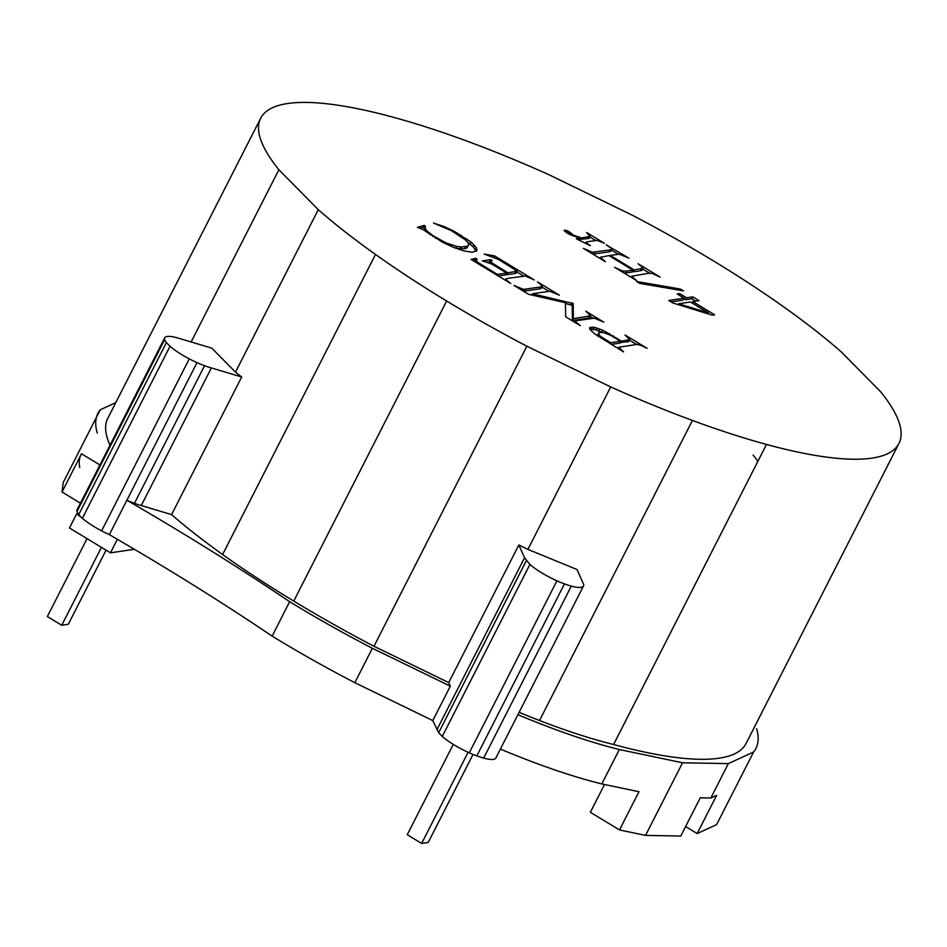 <?xml version="1.0" encoding="UTF-8"?>
<svg xmlns="http://www.w3.org/2000/svg" width="947" height="947" viewBox="0 0 947 947"><rect width="100%" height="100%" fill="white"/><g stroke="black" fill="none" stroke-linecap="round" stroke-linejoin="round"><path stroke-width="1.42" d="M101.447 547.354L61.744 625.269L68.302 624.274L106.064 550.16M61.744 625.269L47.35 616.544L87.041 538.63M473.05 754.439L428.21 842.451L421.652 843.446L468.102 752.285M421.652 843.446L407.257 834.709L453.282 744.366M753.102 455.045A266.285 61.259 -153 0 1 757.872 461.331M841.362 351.964L880.757 391.892A358.167 82.401 -153 0 1 899.65 424.244A358.167 82.401 -153 0 1 898.952 443.433A358.167 82.401 -153 0 1 896.738 446.83A358.167 82.401 -153 0 1 872.234 458.088A358.167 82.401 -153 0 1 827.808 457.283A358.167 82.401 -153 0 1 766.478 444.439A358.167 82.401 -153 0 1 692.423 420.456A358.167 82.401 -153 0 1 610.697 386.944L526.863 346.211A358.167 82.401 -153 0 1 446.641 301.016A358.167 82.401 -153 0 1 375.497 254.447A358.167 82.401 -153 0 1 318.275 209.678L278.88 169.762A358.167 82.401 -153 0 1 259.987 137.41A358.167 82.401 -153 0 1 260.685 118.221A358.167 82.401 -153 0 1 262.887 114.824A358.167 82.401 -153 0 1 287.391 103.554A358.167 82.401 -153 0 1 331.829 104.371A358.167 82.401 -153 0 1 393.159 117.215A358.167 82.401 -153 0 1 467.214 141.198A358.167 82.401 -153 0 1 548.94 174.71L632.774 215.443A358.167 82.401 -153 0 1 712.996 260.626A358.167 82.401 -153 0 1 784.14 307.195A358.167 82.401 -153 0 1 841.362 351.964M540.701 286.941L542.347 285.887L537.47 281.898L559.369 295.18L549.828 291.25L532.321 293.748L573.207 303.561L573.373 318.642L590.561 315.836L585.838 311.22L603.772 322.098L594.243 318.168L577.066 320.607L575.918 320.926L575.871 321.944L580.298 325.65L565.702 316.807L565.371 302.685L528.592 294.316L513.996 285.461L523.537 289.391L540.701 286.941L539.731 288.859L541.222 288.421L542.193 286.515M465.569 240.005L451.565 230.76L433.537 223.066L443.835 226.463L453.921 231.115L471.192 242.136L476.424 247.771L476.862 250.683L472.151 252.233L464.172 250.979L453.85 247.498L442.533 242.243L423.534 229.801L417.39 227.304L424.197 225.374L425.369 226.096L425.144 228.298L426.943 230.95L433.004 235.756L446.321 243L456.62 246.374L461.319 247.013L467.865 246.042L468.741 244.646L467.996 242.621L465.569 240.005M491.99 260.508L490.854 261.479L492.144 262.994L507.912 272.807L517.251 271.162L498.655 259.549L484.177 254.056L494.512 255.856L534.238 279.945L525.431 276.015L507.474 278.406L505.71 279.424L510.764 283.496L471.038 259.419L475.607 258.294L477.087 259.194L476.317 260.65L478.128 262.544L497.376 274.417L506.657 273.008L491.493 263.929L482.402 260.887L490.582 259.656L491.99 260.508M641.45 345.608L637.378 344.365L618.841 347.229L623.6 351.905L594.444 333.735L589.91 329.331L589.543 327.828L594.467 327.342L602.742 330.195L621.41 341.109L629.779 339.642L624.996 334.954L647.085 348.342L641.45 345.608M677.176 293.984L679.638 293.606L686.551 297.808L692.754 296.861L699.028 300.661L692.825 301.608L714.642 314.83L712.428 315.173L672.974 303.028L668.783 300.495L684.089 298.175L677.176 293.984M636.692 281.531L680.467 289.048L683.497 290.895L639.734 283.378L636.692 281.531M626.192 271.138L632.904 270.12L608.957 255.607L600.362 257.288L605.441 261.727L583.388 248.363L592.206 252.281L610.093 249.901L611.951 249.25L611.135 248.185L606.222 244.894L628.915 258.164L619.35 254.21L610.235 255.406L634.194 269.931L643.202 268.19L638.077 263.728L660.166 277.116L652.223 273.423L648.636 273.269L631.613 276.228L636.692 280.667L614.603 267.279L622.309 270.901L626.192 271.138L625.209 273.056L631.933 272.038L632.904 270.12M577.919 239.627L576.321 238.656L579.884 238.111L569.857 234.572L564.069 230.31L568.011 231.032L573.645 235.258L581.34 237.898L589.922 236.454L586.572 232.489L604.399 243.308L597.226 240.384L589.212 241.461L586.157 242.112L586.3 242.775L590.383 245.711L577.919 239.627M457.389 233.009L456.951 233.862M460.905 235.081L460.396 236.099M453.921 231.115L453.542 231.873M450.523 229.399L450.18 230.074M447.173 227.86L446.877 228.452M443.835 226.463L443.527 227.079M456.028 248.339L464.48 248.753L466.895 247.96L468.741 244.646M419.71 228.286L423.214 227.292L424.398 228.002L424.232 230.322M467.522 242.041L473.464 247.037L476.057 251.417M467.865 246.042L466.895 247.96M465.462 246.836L464.48 248.753M461.319 247.013L460.349 248.931M456.62 246.374L455.685 248.209M451.565 245.013L450.926 246.256M448.961 244.089L448.428 245.131M446.321 243L445.848 243.912M441.042 240.467L440.663 241.225M435.857 237.555L435.49 238.277M433.004 235.756L432.649 236.442M430.565 234.051L430.175 234.82M428.541 232.453L428.127 233.282M426.943 230.95L426.41 231.979M425.795 229.565L425.085 230.961M425.144 228.298L424.173 230.204M425.014 227.138L424.031 229.044M425.369 226.096L424.398 228.002M424.197 225.374L423.214 227.292M610.697 386.944L527.917 549.402L518.838 544.987L524.543 557.771L529.918 564.436L442.273 736.446L438.639 732.765L432.791 720.572L450.322 686.173L448.724 682.598L373.97 646.28A358.167 82.401 -153 0 1 293.759 601.085A338.777 77.938 -153 0 1 222.604 554.516A338.777 77.938 -153 0 1 171.585 514.6L241.698 376.989L211.394 367.933A33.062 7.612 -153 0 1 204.552 365.72A33.062 7.612 -153 0 1 197.012 362.63A33.062 7.612 -153 0 1 189.27 358.866A33.062 7.612 -153 0 1 181.871 354.699A33.062 7.612 -153 0 1 175.302 350.402A33.062 7.612 -153 0 1 170.022 346.271L166.376 342.577A33.062 7.612 -153 0 1 164.636 339.594A33.062 7.612 -153 0 1 164.707 337.819A33.062 7.612 -153 0 1 164.908 337.511A33.062 7.612 -153 0 1 167.169 336.469A33.062 7.612 -153 0 1 171.265 336.552A33.062 7.612 -153 0 1 176.935 337.736L211.832 348.153L235.495 372.135L241.698 376.989M442.273 736.446A33.062 7.612 -153 0 0 447.564 740.59A33.062 7.612 -153 0 0 454.122 744.887A33.062 7.612 -153 0 0 461.532 749.053A33.062 7.612 -153 0 0 469.274 752.818A33.062 7.612 -153 0 0 476.815 755.907A22.077 5.078 -153 0 0 479.087 756.641L483.657 758.121A33.062 7.612 -153 0 0 489.315 759.305A33.062 7.612 -153 0 0 493.411 759.376A33.062 7.612 -153 0 0 495.672 758.346L583.316 586.335A33.062 7.612 -153 0 0 583.589 584.252L577.019 569.526L527.917 549.402M692.423 420.456L539.53 720.513A250.991 57.743 -153 0 1 519.122 712.322M583.316 586.335A33.062 7.612 -153 0 1 581.056 587.365A33.062 7.612 -153 0 1 576.96 587.294A33.062 7.612 -153 0 1 571.29 586.11A33.062 7.612 -153 0 1 564.459 583.897A33.062 7.612 -153 0 1 556.919 580.807A33.062 7.612 -153 0 1 549.177 577.043A33.062 7.612 -153 0 1 541.767 572.876A33.062 7.612 -153 0 1 535.209 568.579A33.062 7.612 -153 0 1 529.918 564.436M500.395 749.089A260.65 59.957 27 0 0 525.467 759.21A260.65 59.957 27 0 0 601.795 783.938L638.965 791.716L619.492 829.939L645.546 835.396L680.775 836.047L700.259 797.812L710.818 798.013L716.642 795.338L697.17 833.561L716.595 824.624L753.611 752.001A369.188 84.934 27 0 0 756.606 728.717M79.95 515.819L78.163 513.594L76.66 513.83L82.377 518.281A33.062 7.612 -153 0 0 87.657 522.413A33.062 7.612 -153 0 0 94.227 526.71A33.062 7.612 -153 0 0 101.625 530.876A33.062 7.612 -153 0 0 109.367 534.641A781.926 179.883 27 0 1 214.188 598.184A781.926 179.883 -153 0 1 272.132 636.112A330.491 76.032 27 0 0 354.817 682.692L432.791 720.572M99.909 464.941L81.489 453.779A293.298 67.474 27 0 0 79.726 467.463M604.506 784.507L590.36 812.277L619.492 829.939M101.625 530.876L189.27 358.866M82.377 518.281L170.022 346.271M171.585 514.6L141.281 505.544A33.062 7.612 -153 0 1 134.438 503.331A33.062 7.612 -153 0 1 126.898 500.241A781.926 179.883 27 0 1 231.707 563.773A781.926 179.883 -153 0 1 289.652 601.7A330.491 76.032 27 0 0 372.349 648.281L450.322 686.173M372.349 648.281L354.817 682.692M289.652 601.7L272.132 636.112M476.815 755.907L564.459 583.897M483.657 758.121L571.29 586.11M898.952 443.433L746.058 743.502A358.167 82.401 -153 0 1 743.857 746.887A358.167 82.401 -153 0 1 719.353 758.156A358.167 82.401 -153 0 1 674.915 757.34A358.167 82.401 -153 0 1 613.585 744.508A250.991 57.743 -153 0 1 539.53 720.513M469.274 752.818L556.919 580.807M446.641 301.016L293.759 601.085M526.863 346.211L373.97 646.28M517.914 714.689A260.65 59.957 27 0 0 542.998 724.81A260.65 59.957 27 0 0 619.326 749.539L682.55 762.773L728.35 763.613L753.611 752.001M728.35 763.613L710.818 798.013M109.994 445.161A358.167 82.401 -153 0 1 107.094 437.467A358.167 82.401 -153 0 1 107.792 418.278L260.685 118.221M278.88 169.762L191.128 341.974M436.898 729.782L524.543 557.771M448.724 682.598L518.838 544.987M619.326 749.539L601.795 783.938M115.759 402.653L100.252 409.779A369.188 84.934 27 0 0 97.257 433.051M100.252 409.779L63.248 482.414L62.017 492.002L80.424 503.165M81.489 453.779L62.017 492.002M109.367 534.641L197.012 362.63M766.478 444.439L613.585 744.508M78.163 513.594A27.57 6.345 -153 0 1 76.991 511.605A33.062 7.612 -153 0 1 77.015 509.924L164.719 337.83M76.991 511.605L164.636 339.594M134.438 503.331L204.552 365.72M318.275 209.678L235.495 372.135M375.497 254.447L222.604 554.516M134.403 549.284L110.479 552.835L69.451 527.964L76.66 513.83M117.381 539.293L110.479 552.835M78.743 514.588L166.376 342.577M141.281 505.544L211.394 367.933M682.55 762.773L645.546 835.396M438.639 732.765L526.283 560.754M642.753 269.055L649.606 273.21M643.202 268.19L642.22 270.096L640.361 270.759L641.344 268.841M634.194 269.931L633.212 271.836L640.361 270.759M610.235 255.406L609.856 256.152M632.312 271.292L633.212 271.836M477.039 249.416L476.069 251.322M476.424 247.771L475.453 249.677M474.447 245.131L473.464 247.037M471.192 242.136L470.221 244.042M466.682 238.786L465.9 240.325M490.854 261.479L489.978 263.207M486.616 262.011L490.522 262.118M498.418 276.015L505.674 274.914L506.657 273.008M476.365 259.94L475.382 262.047M473.003 260.603L474.636 260.2L475.856 260.946M516.873 271.907L523.727 276.074M506.053 274.18L506.941 274.725L514.683 273.553L516.269 273.079L517.251 271.162M490.582 259.656L489.611 261.561M497.376 274.417L496.997 275.151M483.23 265.835L482.852 266.581M480.034 263.858L479.632 264.627M478.128 262.544L477.679 263.444M476.909 261.467L476.317 262.615M476.317 260.65L475.548 262.153M475.607 258.294L474.636 260.2M505.71 279.424L505.319 280.205M505.923 278.832L505.248 280.158M494.512 255.856L493.73 257.395M515.653 271.635L514.683 273.553M507.912 272.807L506.941 274.725M496.583 265.941L496.216 266.675M493.861 264.225L493.434 265.053M492.144 262.994L491.623 264M491.209 262.118L490.522 263.467M523.525 291.238L539.731 288.859M590.277 316.405L593.272 318.228M565.383 303.431L572.237 305.479L572.402 320.548L588.087 318.168L589.59 317.742L590.561 315.836M541.909 287.083L548.869 291.309M525.36 289.273L524.389 291.179M523.537 289.391L522.815 290.8M521.998 289.143L521.548 290.042M575.871 321.944L575.468 322.726M575.575 321.412L575.042 322.465M589.07 316.262L588.087 318.168M573.373 318.642L572.402 320.548M573.207 303.561L572.237 305.479M571.952 302.803L570.982 304.709M532.321 293.748L531.669 295.014M629.506 340.186L636.502 344.436M619.752 342.565L628.808 341.559L629.779 339.642M590.821 327.117L589.851 329.023L595.9 329.876L602.458 332.444M611.253 344.424L619.445 343.181L620.427 341.263L610.507 335.25L604.316 332.859L599.842 332.314L598.374 333.569L600.291 336.221L610.661 342.743L620.427 341.263M598.705 332.74L597.593 335.913M628.252 340.08L627.281 341.985M621.41 341.109L620.439 343.027M617.136 338.245L616.817 338.872M613.23 335.783L612.851 336.528M609.525 333.628L609.016 334.634M606.033 331.77L605.311 333.178M602.742 330.195L601.771 332.113M599.664 328.929L598.682 330.834M596.87 327.97L595.9 329.876M594.467 327.342L593.497 329.26M592.455 327.058L591.484 328.976M618.651 347.845L618.237 348.65M618.841 347.229L618.142 348.591M610.661 342.743L610.152 343.749M605.346 339.772L604.932 340.589M602.493 337.925L602.043 338.789M600.291 336.221L599.735 337.333M598.883 334.753L598.113 336.28M598.374 333.569L597.403 335.487M679.638 293.606L678.904 295.038M671.115 301.904L683.118 300.092L684.089 298.175M708.214 313.433L709.682 314.321M683.841 298.66L685.581 299.714L691.772 298.779L695.725 301.17M692.825 301.608L692.103 303.028M692.754 296.861L691.772 298.779M686.551 297.808L685.581 299.714M678.715 303.75L708.463 312.948L690.363 301.975L678.715 303.75L678.253 304.662M708.463 312.948L708.025 313.812M680.467 289.048L679.839 290.267M624.168 273.079L625.209 273.056M611.502 250.115L618.355 254.27M592.929 254.139L609.11 251.819L610.969 251.156L611.951 249.25M623.434 271.221L622.889 272.298M622.309 270.901L621.907 271.706M620.96 270.357L620.652 270.949M632.43 277.282L632.111 277.897M631.613 276.228L631.081 277.27M610.093 249.901L609.11 251.819M594.941 252.198L593.97 254.116M592.206 252.281L591.65 253.37M591.082 251.973L590.679 252.778M589.709 251.405L589.413 252.009M601.215 258.365L600.895 258.981M600.362 257.288L599.83 258.33M589.744 236.928L595.651 240.502M579.197 239.484L588.951 238.372L590.218 236.004M566.768 232.832L569.076 234.146M578.783 240.053L579.884 238.111M586.3 242.775L585.921 243.533M586.157 242.112L585.53 243.343M589.922 236.454L588.951 238.372M588.939 236.738L587.969 238.656M581.34 237.898L580.369 239.804M573.645 235.258L573.266 236.004M571.787 233.684L571.065 235.093M570.662 232.666L569.727 234.501M569.396 231.778L568.425 233.696M568.011 231.032L567.04 232.938M566.578 230.429L565.714 232.122M565.312 230.05L564.708 231.246M685.616 826.553L697.17 833.561"/></g></svg>
